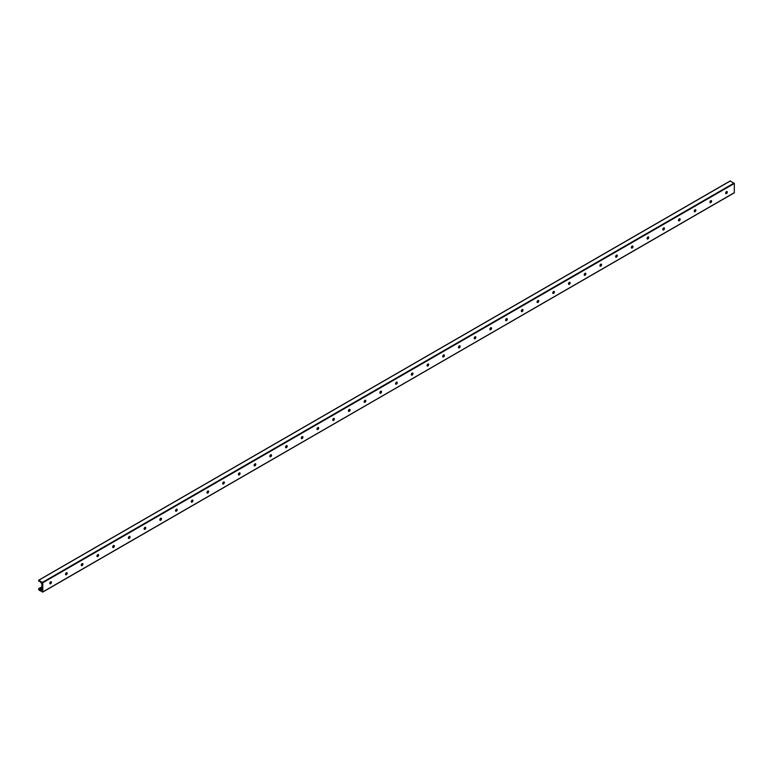 <?xml version="1.0" encoding="UTF-8"?>
<svg xmlns="http://www.w3.org/2000/svg" width="773" height="773" viewBox="0 0 773 773"><rect width="100%" height="100%" fill="white"/><g stroke="black" fill="none" stroke-linecap="round" stroke-linejoin="round"><path stroke-width="1.16" d="M50.245 583.857A2.377 1.372 120 0 0 51.356 581.943M51.221 581.779A1.179 0.686 -60 0 1 51.221 583.142A1.179 0.686 -60 0 1 50.042 583.828A1.179 0.686 -60 0 1 49.801 583.286A1.179 0.686 -60 0 1 50.313 582.098A1.179 0.686 -60 0 1 51.221 581.779A1.179 0.686 -60 0 1 51.433 582.301A1.179 0.686 -60 0 1 50.593 583.75A1.179 0.686 -60 0 1 50.023 583.818M65.966 574.783A2.377 1.372 120 0 0 67.077 572.87M66.922 572.696A1.179 0.686 -60 0 1 67.145 573.228A1.179 0.686 -60 0 1 66.314 574.668A1.179 0.686 -60 0 1 65.744 574.745M65.521 574.213A1.179 0.686 -60 0 1 66.034 573.025A1.179 0.686 -60 0 1 66.942 572.706A1.179 0.686 -60 0 1 66.942 574.068A1.179 0.686 -60 0 1 65.763 574.754A1.179 0.686 -60 0 1 65.521 574.213M81.687 565.71A2.377 1.372 120 0 0 82.788 563.797M82.663 563.633A1.179 0.686 -60 0 1 82.663 564.995A1.179 0.686 -60 0 1 81.484 565.681A1.179 0.686 -60 0 1 81.233 565.14A1.179 0.686 -60 0 1 81.754 563.952A1.179 0.686 -60 0 1 82.663 563.633A1.179 0.686 -60 0 1 82.866 564.155A1.179 0.686 -60 0 1 82.035 565.594A1.179 0.686 -60 0 1 81.465 565.662M97.398 556.637A2.377 1.372 120 0 0 98.509 554.724M98.355 554.55A1.179 0.686 -60 0 1 98.586 555.072A1.179 0.686 -60 0 1 97.746 556.521A1.179 0.686 -60 0 1 97.176 556.589M96.954 556.067A1.179 0.686 -60 0 1 97.466 554.879A1.179 0.686 -60 0 1 98.374 554.56A1.179 0.686 -60 0 1 98.374 555.922A1.179 0.686 -60 0 1 97.195 556.608A1.179 0.686 -60 0 1 96.954 556.067M113.119 547.564A2.377 1.372 120 0 0 114.23 545.641M114.075 545.477A1.179 0.686 -60 0 1 114.298 545.999A1.179 0.686 -60 0 1 113.467 547.448A1.179 0.686 -60 0 1 112.897 547.516A1.179 0.686 -60 0 1 112.674 546.984A1.179 0.686 -60 0 1 113.187 545.796A1.179 0.686 -60 0 1 114.095 545.487A1.179 0.686 -60 0 1 114.095 546.849A1.179 0.686 -60 0 1 112.916 547.526M128.84 538.491A2.377 1.372 120 0 0 129.941 536.568M129.816 536.414A1.179 0.686 -60 0 1 129.816 537.776A1.179 0.686 -60 0 1 128.637 538.452A1.179 0.686 -60 0 1 128.386 537.911A1.179 0.686 -60 0 1 128.907 536.723A1.179 0.686 -60 0 1 129.816 536.414A1.179 0.686 -60 0 1 130.019 536.926A1.179 0.686 -60 0 1 129.188 538.375A1.179 0.686 -60 0 1 128.618 538.443M144.551 529.408A2.377 1.372 120 0 0 145.662 527.495M145.527 527.331A1.179 0.686 -60 0 1 145.527 528.703A1.179 0.686 -60 0 1 144.348 529.379A1.179 0.686 -60 0 1 144.107 528.838A1.179 0.686 -60 0 1 144.619 527.65A1.179 0.686 -60 0 1 145.527 527.331A1.179 0.686 -60 0 1 145.739 527.853A1.179 0.686 -60 0 1 144.899 529.302A1.179 0.686 -60 0 1 144.329 529.37M160.272 520.335A2.377 1.372 120 0 0 161.373 518.422M161.228 518.248A1.179 0.686 -60 0 1 161.451 518.78A1.179 0.686 -60 0 1 160.62 520.229A1.179 0.686 -60 0 1 160.05 520.297M159.827 519.765A1.179 0.686 -60 0 1 160.34 518.577A1.179 0.686 -60 0 1 161.248 518.258A1.179 0.686 -60 0 1 161.248 519.62A1.179 0.686 -60 0 1 160.069 520.306A1.179 0.686 -60 0 1 159.827 519.765M175.993 511.262A2.377 1.372 120 0 0 177.094 509.349M176.949 509.175A1.179 0.686 -60 0 1 177.172 509.707A1.179 0.686 -60 0 1 176.341 511.146A1.179 0.686 -60 0 1 175.761 511.224A1.179 0.686 -60 0 1 175.539 510.692A1.179 0.686 -60 0 1 176.06 509.504A1.179 0.686 -60 0 1 176.969 509.185A1.179 0.686 -60 0 1 176.969 510.547A1.179 0.686 -60 0 1 175.78 511.233M191.704 502.189A2.377 1.372 120 0 0 192.815 500.276M192.661 500.102A1.179 0.686 -60 0 1 192.892 500.633A1.179 0.686 -60 0 1 192.052 502.073A1.179 0.686 -60 0 1 191.482 502.141M191.26 501.619A1.179 0.686 -60 0 1 191.772 500.431A1.179 0.686 -60 0 1 192.68 500.112A1.179 0.686 -60 0 1 192.68 501.474A1.179 0.686 -60 0 1 191.501 502.16A1.179 0.686 -60 0 1 191.26 501.619M207.425 493.116A2.377 1.372 120 0 0 208.526 491.203M208.381 491.029A1.179 0.686 -60 0 1 208.604 491.551A1.179 0.686 -60 0 1 207.773 493A1.179 0.686 -60 0 1 207.203 493.068A1.179 0.686 -60 0 1 206.98 492.546A1.179 0.686 -60 0 1 207.493 491.357A1.179 0.686 -60 0 1 208.401 491.039A1.179 0.686 -60 0 1 208.401 492.401A1.179 0.686 -60 0 1 207.222 493.087M223.146 484.043A2.377 1.372 120 0 0 224.247 482.12M224.102 481.956A1.179 0.686 -60 0 1 224.325 482.478A1.179 0.686 -60 0 1 223.494 483.927A1.179 0.686 -60 0 1 222.914 483.995A1.179 0.686 -60 0 1 222.692 483.463A1.179 0.686 -60 0 1 223.213 482.275A1.179 0.686 -60 0 1 224.122 481.966A1.179 0.686 -60 0 1 224.122 483.328A1.179 0.686 -60 0 1 222.933 484.004M238.857 474.97A2.377 1.372 120 0 0 239.968 473.047M239.833 472.892A1.179 0.686 -60 0 1 239.833 474.255A1.179 0.686 -60 0 1 238.654 474.931A1.179 0.686 -60 0 1 238.413 474.39A1.179 0.686 -60 0 1 238.925 473.202A1.179 0.686 -60 0 1 239.833 472.892A1.179 0.686 -60 0 1 240.045 473.405A1.179 0.686 -60 0 1 239.205 474.854A1.179 0.686 -60 0 1 238.635 474.922M254.578 465.887A2.377 1.372 120 0 0 255.679 463.974M255.534 463.8A1.179 0.686 -60 0 1 255.757 464.331A1.179 0.686 -60 0 1 254.926 465.781A1.179 0.686 -60 0 1 254.356 465.848M254.124 465.317A1.179 0.686 -60 0 1 254.646 464.129A1.179 0.686 -60 0 1 255.554 463.81A1.179 0.686 -60 0 1 255.554 465.182A1.179 0.686 -60 0 1 254.375 465.858A1.179 0.686 -60 0 1 254.124 465.317M270.299 456.814A2.377 1.372 120 0 0 271.4 454.901M271.255 454.727A1.179 0.686 -60 0 1 271.478 455.258A1.179 0.686 -60 0 1 270.637 456.708A1.179 0.686 -60 0 1 270.067 456.775A1.179 0.686 -60 0 1 269.845 456.244A1.179 0.686 -60 0 1 270.357 455.055A1.179 0.686 -60 0 1 271.275 454.737A1.179 0.686 -60 0 1 271.275 456.099A1.179 0.686 -60 0 1 270.086 456.785M286.01 447.741A2.377 1.372 120 0 0 287.121 445.828M286.967 445.654A1.179 0.686 -60 0 1 287.198 446.185A1.179 0.686 -60 0 1 286.358 447.625A1.179 0.686 -60 0 1 285.788 447.702M285.566 447.171A1.179 0.686 -60 0 1 286.078 445.982A1.179 0.686 -60 0 1 286.986 445.663A1.179 0.686 -60 0 1 286.986 447.026A1.179 0.686 -60 0 1 285.807 447.712A1.179 0.686 -60 0 1 285.566 447.171M301.731 438.668A2.377 1.372 120 0 0 302.832 436.755M302.687 436.581A1.179 0.686 -60 0 1 302.91 437.112A1.179 0.686 -60 0 1 302.079 438.552A1.179 0.686 -60 0 1 301.509 438.62A1.179 0.686 -60 0 1 301.277 438.098A1.179 0.686 -60 0 1 301.799 436.909A1.179 0.686 -60 0 1 302.707 436.59A1.179 0.686 -60 0 1 302.707 437.953A1.179 0.686 -60 0 1 301.528 438.639M317.452 429.595A2.377 1.372 120 0 0 318.553 427.682M318.408 427.508A1.179 0.686 -60 0 1 318.631 428.029A1.179 0.686 -60 0 1 317.79 429.479A1.179 0.686 -60 0 1 317.22 429.546A1.179 0.686 -60 0 1 316.998 429.025A1.179 0.686 -60 0 1 317.51 427.836A1.179 0.686 -60 0 1 318.428 427.517A1.179 0.686 -60 0 1 318.428 428.88A1.179 0.686 -60 0 1 317.239 429.566M333.163 420.522A2.377 1.372 120 0 0 334.274 418.599M334.139 418.444A1.179 0.686 -60 0 1 334.139 419.807A1.179 0.686 -60 0 1 332.96 420.483A1.179 0.686 -60 0 1 332.719 419.942A1.179 0.686 -60 0 1 333.231 418.753A1.179 0.686 -60 0 1 334.139 418.444A1.179 0.686 -60 0 1 334.351 418.956A1.179 0.686 -60 0 1 333.511 420.406A1.179 0.686 -60 0 1 332.941 420.473M348.884 411.449A2.377 1.372 120 0 0 349.985 409.526M349.84 409.352A1.179 0.686 -60 0 1 350.063 409.883A1.179 0.686 -60 0 1 349.232 411.333A1.179 0.686 -60 0 1 348.662 411.4M348.43 410.869A1.179 0.686 -60 0 1 348.952 409.68A1.179 0.686 -60 0 1 349.86 409.371A1.179 0.686 -60 0 1 349.86 410.734A1.179 0.686 -60 0 1 348.681 411.41A1.179 0.686 -60 0 1 348.43 410.869M364.605 402.366A2.377 1.372 120 0 0 365.706 400.453M365.561 400.279A1.179 0.686 -60 0 1 365.784 400.81A1.179 0.686 -60 0 1 364.943 402.26A1.179 0.686 -60 0 1 364.373 402.327A1.179 0.686 -60 0 1 364.151 401.796A1.179 0.686 -60 0 1 364.663 400.607A1.179 0.686 -60 0 1 365.581 400.288A1.179 0.686 -60 0 1 365.581 401.66A1.179 0.686 -60 0 1 364.392 402.337M380.316 393.293A2.377 1.372 120 0 0 381.427 391.38M381.273 391.206A1.179 0.686 -60 0 1 381.504 391.737A1.179 0.686 -60 0 1 380.664 393.186A1.179 0.686 -60 0 1 380.094 393.254M379.872 392.723A1.179 0.686 -60 0 1 380.384 391.534A1.179 0.686 -60 0 1 381.292 391.215A1.179 0.686 -60 0 1 381.292 392.578A1.179 0.686 -60 0 1 380.113 393.264A1.179 0.686 -60 0 1 379.872 392.723M396.037 384.22A2.377 1.372 120 0 0 397.138 382.306M396.993 382.133A1.179 0.686 -60 0 1 397.216 382.664A1.179 0.686 -60 0 1 396.385 384.104A1.179 0.686 -60 0 1 395.815 384.181A1.179 0.686 -60 0 1 395.583 383.65A1.179 0.686 -60 0 1 396.105 382.461A1.179 0.686 -60 0 1 397.013 382.142A1.179 0.686 -60 0 1 397.013 383.505A1.179 0.686 -60 0 1 395.834 384.191M411.758 375.147A2.377 1.372 120 0 0 412.859 373.233M412.714 373.059A1.179 0.686 -60 0 1 412.937 373.591A1.179 0.686 -60 0 1 412.096 375.031A1.179 0.686 -60 0 1 411.526 375.098A1.179 0.686 -60 0 1 411.304 374.576A1.179 0.686 -60 0 1 411.816 373.388A1.179 0.686 -60 0 1 412.734 373.069A1.179 0.686 -60 0 1 412.734 374.432A1.179 0.686 -60 0 1 411.545 375.118M427.469 366.073A2.377 1.372 120 0 0 428.58 364.16M428.445 363.996A1.179 0.686 -60 0 1 428.445 365.358A1.179 0.686 -60 0 1 427.266 366.044A1.179 0.686 -60 0 1 427.025 365.503A1.179 0.686 -60 0 1 427.537 364.315A1.179 0.686 -60 0 1 428.445 363.996A1.179 0.686 -60 0 1 428.648 364.508A1.179 0.686 -60 0 1 427.817 365.958A1.179 0.686 -60 0 1 427.247 366.025M443.19 357A2.377 1.372 120 0 0 444.291 355.078M444.146 354.913A1.179 0.686 -60 0 1 444.369 355.435A1.179 0.686 -60 0 1 443.538 356.884A1.179 0.686 -60 0 1 442.968 356.952M442.736 356.421A1.179 0.686 -60 0 1 443.258 355.232A1.179 0.686 -60 0 1 444.166 354.923A1.179 0.686 -60 0 1 444.166 356.285A1.179 0.686 -60 0 1 442.987 356.962A1.179 0.686 -60 0 1 442.736 356.421M458.901 347.927A2.377 1.372 120 0 0 460.012 346.004M459.867 345.831A1.179 0.686 -60 0 1 460.09 346.362A1.179 0.686 -60 0 1 459.249 347.811A1.179 0.686 -60 0 1 458.679 347.879A1.179 0.686 -60 0 1 458.457 347.348A1.179 0.686 -60 0 1 458.969 346.159A1.179 0.686 -60 0 1 459.887 345.85A1.179 0.686 -60 0 1 459.887 347.212A1.179 0.686 -60 0 1 458.698 347.889M474.622 338.845A2.377 1.372 120 0 0 475.733 336.931M475.579 336.757A1.179 0.686 -60 0 1 475.801 337.289A1.179 0.686 -60 0 1 474.97 338.738A1.179 0.686 -60 0 1 474.4 338.806M474.178 338.274A1.179 0.686 -60 0 1 474.69 337.086A1.179 0.686 -60 0 1 475.598 336.767A1.179 0.686 -60 0 1 475.598 338.139A1.179 0.686 -60 0 1 474.419 338.816A1.179 0.686 -60 0 1 474.178 338.274M490.343 329.771A2.377 1.372 120 0 0 491.444 327.858M491.299 327.684A1.179 0.686 -60 0 1 491.522 328.216A1.179 0.686 -60 0 1 490.691 329.665A1.179 0.686 -60 0 1 490.121 329.733A1.179 0.686 -60 0 1 489.889 329.201A1.179 0.686 -60 0 1 490.411 328.013A1.179 0.686 -60 0 1 491.319 327.694A1.179 0.686 -60 0 1 491.319 329.056A1.179 0.686 -60 0 1 490.14 329.742M506.054 320.698A2.377 1.372 120 0 0 507.165 318.785M507.011 318.611A1.179 0.686 -60 0 1 507.243 319.143A1.179 0.686 -60 0 1 506.402 320.582A1.179 0.686 -60 0 1 505.832 320.66A1.179 0.686 -60 0 1 505.61 320.128A1.179 0.686 -60 0 1 506.122 318.94A1.179 0.686 -60 0 1 507.04 318.621A1.179 0.686 -60 0 1 507.04 319.983A1.179 0.686 -60 0 1 505.851 320.669M521.775 311.625A2.377 1.372 120 0 0 522.886 309.712M522.751 309.548A1.179 0.686 -60 0 1 522.751 310.91A1.179 0.686 -60 0 1 521.572 311.596A1.179 0.686 -60 0 1 521.331 311.055A1.179 0.686 -60 0 1 521.843 309.867A1.179 0.686 -60 0 1 522.751 309.548A1.179 0.686 -60 0 1 522.954 310.07A1.179 0.686 -60 0 1 522.123 311.509A1.179 0.686 -60 0 1 521.553 311.577M537.496 302.552A2.377 1.372 120 0 0 538.597 300.639M538.452 300.465A1.179 0.686 -60 0 1 538.675 300.987A1.179 0.686 -60 0 1 537.844 302.436A1.179 0.686 -60 0 1 537.274 302.504M537.042 301.982A1.179 0.686 -60 0 1 537.564 300.794A1.179 0.686 -60 0 1 538.472 300.475A1.179 0.686 -60 0 1 538.472 301.837A1.179 0.686 -60 0 1 537.293 302.523A1.179 0.686 -60 0 1 537.042 301.982M553.207 293.479A2.377 1.372 120 0 0 554.318 291.556M554.164 291.392A1.179 0.686 -60 0 1 554.396 291.914A1.179 0.686 -60 0 1 553.555 293.363A1.179 0.686 -60 0 1 552.985 293.431A1.179 0.686 -60 0 1 552.763 292.899A1.179 0.686 -60 0 1 553.275 291.711A1.179 0.686 -60 0 1 554.193 291.402A1.179 0.686 -60 0 1 554.193 292.764A1.179 0.686 -60 0 1 553.004 293.44M568.928 284.406A2.377 1.372 120 0 0 570.039 282.483M569.885 282.309A1.179 0.686 -60 0 1 570.107 282.841A1.179 0.686 -60 0 1 569.276 284.29A1.179 0.686 -60 0 1 568.706 284.358M568.484 283.826A1.179 0.686 -60 0 1 568.996 282.638A1.179 0.686 -60 0 1 569.904 282.329A1.179 0.686 -60 0 1 569.904 283.691A1.179 0.686 -60 0 1 568.725 284.367A1.179 0.686 -60 0 1 568.484 283.826M584.649 275.323A2.377 1.372 120 0 0 585.75 273.41M585.605 273.236A1.179 0.686 -60 0 1 585.828 273.768A1.179 0.686 -60 0 1 584.997 275.217A1.179 0.686 -60 0 1 584.427 275.285A1.179 0.686 -60 0 1 584.195 274.753A1.179 0.686 -60 0 1 584.717 273.565A1.179 0.686 -60 0 1 585.625 273.246A1.179 0.686 -60 0 1 585.625 274.618A1.179 0.686 -60 0 1 584.446 275.294M600.36 266.25A2.377 1.372 120 0 0 601.471 264.337M601.317 264.163A1.179 0.686 -60 0 1 601.549 264.695A1.179 0.686 -60 0 1 600.708 266.144A1.179 0.686 -60 0 1 600.138 266.212A1.179 0.686 -60 0 1 599.916 265.68A1.179 0.686 -60 0 1 600.428 264.492A1.179 0.686 -60 0 1 601.346 264.173A1.179 0.686 -60 0 1 601.346 265.535A1.179 0.686 -60 0 1 600.157 266.221M616.081 257.177A2.377 1.372 120 0 0 617.192 255.264M617.057 255.1A1.179 0.686 -60 0 1 617.057 256.462A1.179 0.686 -60 0 1 615.878 257.148A1.179 0.686 -60 0 1 615.637 256.607A1.179 0.686 -60 0 1 616.149 255.419A1.179 0.686 -60 0 1 617.057 255.1A1.179 0.686 -60 0 1 617.26 255.621A1.179 0.686 -60 0 1 616.429 257.061A1.179 0.686 -60 0 1 615.859 257.138M631.802 248.104A2.377 1.372 120 0 0 632.903 246.191M632.758 246.017A1.179 0.686 -60 0 1 632.981 246.548A1.179 0.686 -60 0 1 632.15 247.988A1.179 0.686 -60 0 1 631.58 248.056M631.348 247.534A1.179 0.686 -60 0 1 631.87 246.345A1.179 0.686 -60 0 1 632.778 246.027A1.179 0.686 -60 0 1 632.778 247.389A1.179 0.686 -60 0 1 631.599 248.075A1.179 0.686 -60 0 1 631.348 247.534M647.513 239.031A2.377 1.372 120 0 0 648.624 237.118M648.47 236.944A1.179 0.686 -60 0 1 648.702 237.466A1.179 0.686 -60 0 1 647.861 238.915A1.179 0.686 -60 0 1 647.291 238.983A1.179 0.686 -60 0 1 647.069 238.461A1.179 0.686 -60 0 1 647.581 237.272A1.179 0.686 -60 0 1 648.489 236.953A1.179 0.686 -60 0 1 648.489 238.316A1.179 0.686 -60 0 1 647.31 239.002M663.234 229.958A2.377 1.372 120 0 0 664.345 228.035M664.21 227.88A1.179 0.686 -60 0 1 664.21 229.243A1.179 0.686 -60 0 1 663.031 229.919A1.179 0.686 -60 0 1 662.79 229.378A1.179 0.686 -60 0 1 663.302 228.19A1.179 0.686 -60 0 1 664.21 227.88A1.179 0.686 -60 0 1 664.413 228.393A1.179 0.686 -60 0 1 663.582 229.842A1.179 0.686 -60 0 1 663.012 229.91M678.955 220.885A2.377 1.372 120 0 0 680.056 218.962M679.911 218.788A1.179 0.686 -60 0 1 680.134 219.319A1.179 0.686 -60 0 1 679.303 220.769A1.179 0.686 -60 0 1 678.733 220.836A1.179 0.686 -60 0 1 678.501 220.305A1.179 0.686 -60 0 1 679.023 219.117A1.179 0.686 -60 0 1 679.931 218.807A1.179 0.686 -60 0 1 679.931 220.17A1.179 0.686 -60 0 1 678.752 220.846M694.666 211.802A2.377 1.372 120 0 0 695.777 209.889M695.623 209.715A1.179 0.686 -60 0 1 695.855 210.246A1.179 0.686 -60 0 1 695.014 211.696A1.179 0.686 -60 0 1 694.444 211.763A1.179 0.686 -60 0 1 694.222 211.232A1.179 0.686 -60 0 1 694.734 210.043A1.179 0.686 -60 0 1 695.642 209.725A1.179 0.686 -60 0 1 695.642 211.097A1.179 0.686 -60 0 1 694.463 211.773M710.387 202.729A2.377 1.372 120 0 0 711.498 200.816M711.363 200.651A1.179 0.686 -60 0 1 711.363 202.014A1.179 0.686 -60 0 1 710.184 202.7A1.179 0.686 -60 0 1 709.943 202.159A1.179 0.686 -60 0 1 710.455 200.97A1.179 0.686 -60 0 1 711.363 200.651A1.179 0.686 -60 0 1 711.566 201.173A1.179 0.686 -60 0 1 710.735 202.623A1.179 0.686 -60 0 1 710.165 202.69M726.108 193.656A2.377 1.372 120 0 0 727.209 191.743M727.064 191.569A1.179 0.686 -60 0 1 727.287 192.1A1.179 0.686 -60 0 1 726.456 193.54A1.179 0.686 -60 0 1 725.886 193.617A1.179 0.686 -60 0 1 725.654 193.086A1.179 0.686 -60 0 1 726.176 191.897A1.179 0.686 -60 0 1 727.084 191.578A1.179 0.686 -60 0 1 727.084 192.941A1.179 0.686 -60 0 1 725.905 193.627M734.35 192.661L42.708 592.099L38.843 589.954L38.698 588.63L39.481 589.509A1.111 0.638 -120 0 0 40.38 590.031L41.781 590.079L41.926 589.277L41.887 583.837L40.38 581.885A1.111 0.638 -120 0 0 39.481 581.364L38.65 581.18L38.843 580.194L42.776 582.745L42.776 591.934L734.282 192.815L734.35 183.472L730.224 181.037M41.887 586.862L38.814 588.64M726.9 191.53L726.079 191.994M711.179 200.603L710.368 201.067M695.468 209.676L694.647 210.15M679.747 218.749L678.926 219.223M664.026 227.822L663.215 228.296M648.315 236.896L647.494 237.369M632.594 245.969L631.783 246.442M616.873 255.051L616.062 255.515M601.162 264.124L600.341 264.588M585.441 273.198L584.63 273.671M569.72 282.271L568.909 282.744M554.009 291.344L553.188 291.817M538.288 300.417L537.477 300.89M522.567 309.49L521.756 309.963M506.856 318.573L506.035 319.036M491.135 327.646L490.324 328.11M475.414 336.719L474.603 337.192M459.703 345.792L458.882 346.265M443.982 354.865L443.171 355.338M428.261 363.938L427.45 364.412M412.55 373.011L411.729 373.485M396.829 382.094L396.018 382.558M381.108 391.167L380.297 391.631M365.397 400.24L364.576 400.714M349.676 409.313L348.865 409.787M333.955 418.386L333.144 418.86M318.244 427.459L317.423 427.933M302.523 436.532L301.712 437.006M286.802 445.615L285.991 446.079M271.091 454.688L270.27 455.152M255.37 463.761L254.559 464.235M239.649 472.834L238.838 473.308M223.938 481.908L223.117 482.381M208.217 490.981L207.406 491.454M192.496 500.054L191.685 500.527M176.785 509.136L175.964 509.6M161.064 518.21L160.253 518.673M145.343 527.283L144.532 527.756M129.632 536.356L128.811 536.829M113.911 545.429L113.1 545.902M98.2 554.502L97.379 554.975M82.479 563.575L81.658 564.048M66.758 572.658L65.947 573.122M51.047 581.731L50.226 582.195M41.887 587.007L38.911 588.726M726.862 192.651L725.692 193.327M711.15 201.724L709.972 202.41M695.429 210.797L694.251 211.483M679.709 219.88L678.539 220.556M663.997 228.953L662.819 229.629M648.276 238.026L647.098 238.702M632.556 247.099L631.386 247.775M616.844 256.172L615.666 256.849M601.123 265.245L599.945 265.931M585.403 274.318L584.233 275.004M569.691 283.401L568.513 284.078M553.97 292.474L552.792 293.151M538.25 301.547L537.08 302.224M522.538 310.62L521.36 311.297M506.817 319.693L505.639 320.37M491.097 328.767L489.927 329.453M475.385 337.84L474.207 338.526M459.664 346.922L458.486 347.599M443.944 355.995L442.774 356.672M428.232 365.069L427.054 365.745M412.511 374.142L411.333 374.818M396.791 383.215L395.621 383.891M381.079 392.288L379.901 392.974M365.358 401.361L364.18 402.047M349.647 410.444L348.468 411.12M333.926 419.517L332.748 420.193M318.205 428.59L317.027 429.266M302.494 437.663L301.315 438.339M286.773 446.736L285.595 447.412M271.052 455.809L269.874 456.495M255.341 464.882L254.162 465.568M239.62 473.965L238.442 474.641M223.899 483.038L222.721 483.714M208.188 492.111L207.009 492.788M192.467 501.184L191.289 501.861M176.746 510.257L175.577 510.934M161.035 519.33L159.856 520.016M145.314 528.403L144.136 529.09M129.593 537.486L128.424 538.163M113.882 546.559L112.703 547.236M98.161 555.632L96.983 556.309M82.44 564.705L81.271 565.382M66.729 573.779L65.55 574.455M51.008 582.852L49.83 583.538M41.887 588.118L39.481 589.509M41.897 589.161L40.38 590.031M41.887 589.413L41.104 589.867M41.887 589.499L41.211 589.886M730.417 180.921L38.843 580.194M734.108 183.046L42.534 582.32M734.35 183.472L42.776 582.745M734.282 192.815L42.708 592.099M41.887 586.784L38.698 588.63M730.282 180.901L38.708 580.185"/></g></svg>

